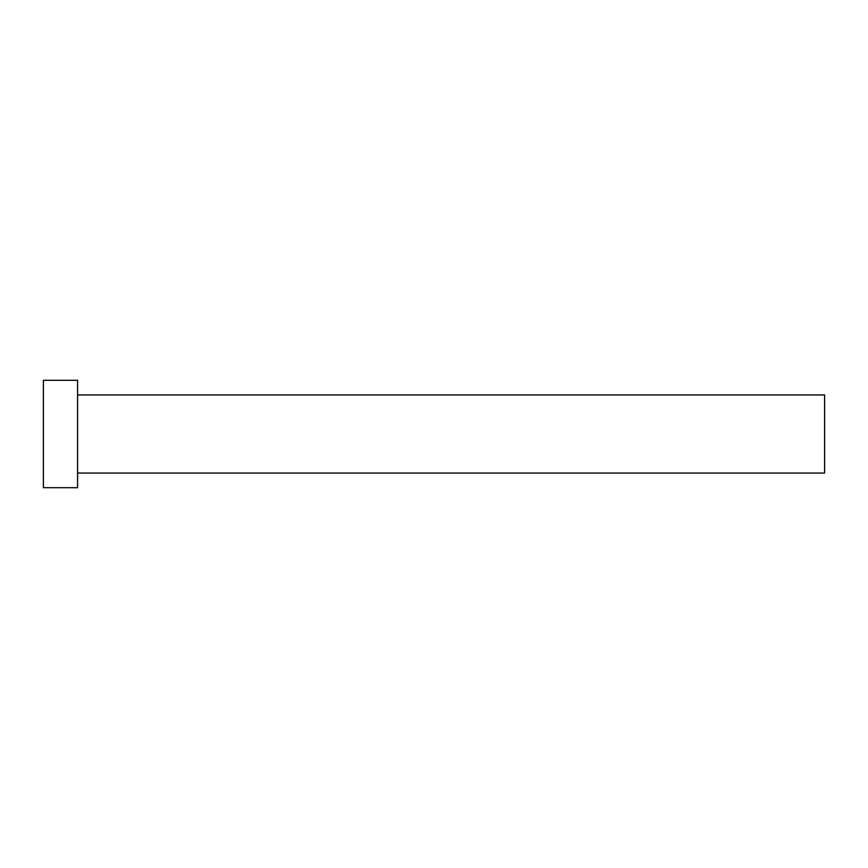 <?xml version="1.0" encoding="UTF-8"?>
<svg xmlns="http://www.w3.org/2000/svg" width="868" height="868" viewBox="0 0 868 868"><rect width="100%" height="100%" fill="white"/><g stroke="black" fill="none" stroke-linecap="round" stroke-linejoin="round"><path stroke-width="0.65" stroke-dasharray="4.34 3.25" d="M824.6 473.06L824.6 394.94M77.578 487.707L77.578 380.292M43.4 487.707L43.4 380.292M77.578 434L77.578 394.94L77.578 434"/><path stroke-width="1.3" d="M77.578 394.94L824.6 394.94L824.6 473.06L77.578 473.06M77.578 434L77.578 487.707L43.4 487.707L43.4 380.292L77.578 380.292L77.578 434"/></g></svg>

